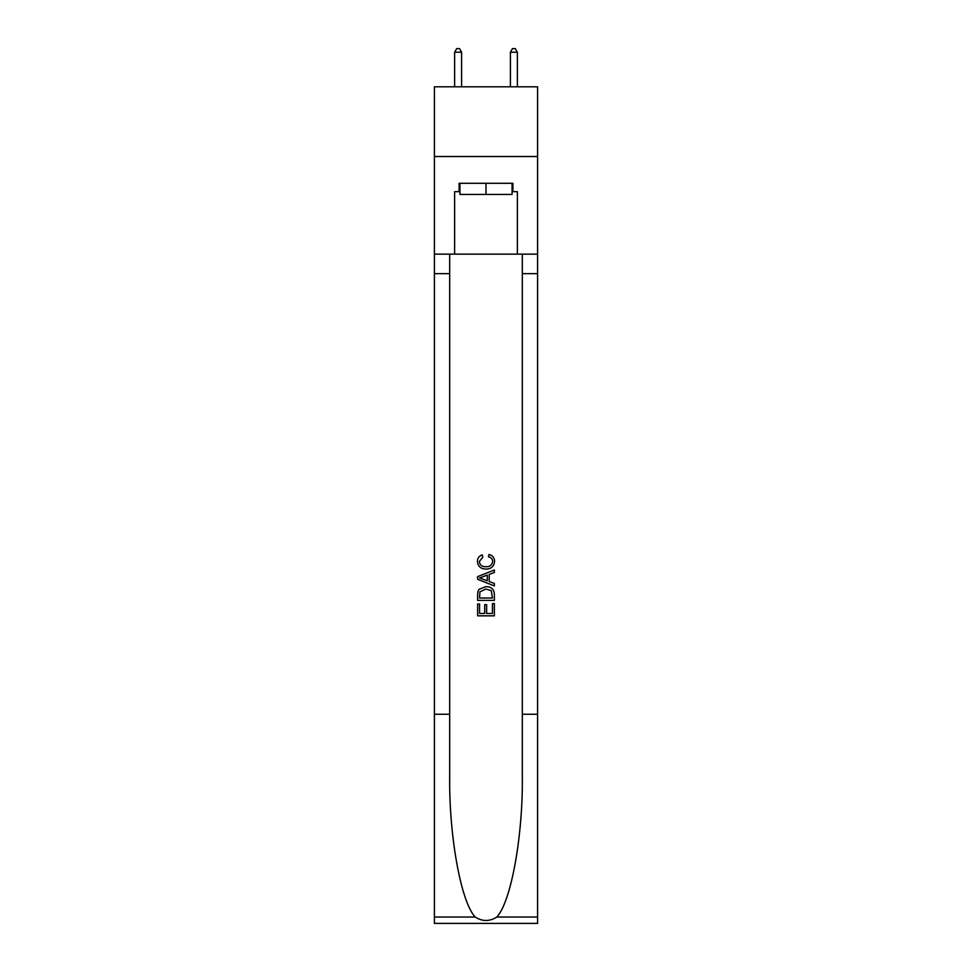 <?xml version="1.0" encoding="UTF-8"?>
<svg xmlns="http://www.w3.org/2000/svg" width="972" height="972" viewBox="0 0 972 972"><rect width="100%" height="100%" fill="white"/><g stroke="black" fill="none" stroke-linecap="round" stroke-linejoin="round"><path stroke-width="1.46" d="M537.589 156.516L537.589 86.8L434.411 86.8L434.411 156.516L537.589 156.516L537.589 254.129L517.371 254.129L517.371 191.654L512.912 191.654L512.912 183.295L459.088 183.295L459.088 191.654L459.926 191.654M512.074 183.295L512.074 194.449L459.926 194.449L459.926 183.295M486 183.295L486 194.449M492.427 603.6L492.427 613.466L486.632 613.466L492.427 613.466L492.427 603.6L494.359 603.6L494.359 615.823L477.629 615.823L477.629 604.025L477.629 615.823M484.7 604.669L484.7 613.466L479.56 613.466L484.7 613.466L484.7 604.669L486.632 604.669L486.632 613.466M479.062 589.275L477.872 591.705L479.062 589.275L485.903 586.651C491.249 586.626 494.068 589.214 494.359 594.39L494.359 600.38L477.629 600.38L477.629 594.657L477.629 600.38M489.001 554.477L488.454 556.835L489.001 554.477C492.549 555.401 494.408 557.673 494.578 561.306C494.116 566.445 491.225 569.033 485.866 569.057L485.866 569.057C480.727 568.948 477.908 566.384 477.41 561.354L477.41 561.354C477.495 558.05 479.123 555.899 482.27 554.903L482.78 557.26L479.342 561.464C479.84 565.084 482.015 566.834 485.854 566.7C489.779 566.907 492.039 565.182 492.646 561.524C492.464 558.924 491.067 557.357 488.454 556.835M496.789 917.033L537.589 917.033L537.589 923.4L434.411 923.4L434.411 714.25L449.684 714.25L449.684 776.434C448.93 835.859 460.995 902.259 475.211 917.033C482.391 921.626 489.584 921.626 496.789 917.033C511.005 902.259 523.07 835.859 522.316 776.434L522.316 254.129M477.629 576.639L477.629 579.3L494.359 585.934L477.629 579.3L477.629 576.639L494.359 569.993L477.629 576.639M522.316 714.25L537.589 714.25L537.589 254.129M434.411 714.25L434.411 156.516M449.684 254.129L449.684 714.25M537.589 917.033L537.589 714.25M434.411 254.129L454.629 254.129L454.629 191.654L459.088 191.654M454.629 254.129L517.371 254.129M512.074 191.654L512.912 191.654M494.359 569.993L494.359 572.496L489.208 574.403L489.208 581.535L494.359 583.431L494.359 585.934M482.647 579.105L487.276 580.819L487.276 575.108L479.56 577.963L482.647 579.105M487.276 575.108L487.276 580.819M477.629 594.657L477.872 591.705M491.249 590.624L492.427 598.023L491.249 590.624L485.866 589.008L479.901 591.863L479.56 598.023L492.427 598.023L479.56 598.023M477.629 604.025L479.56 604.025L479.56 613.466M461.603 86.8L461.603 52.221L454.629 52.221L454.629 86.8M454.629 52.221L456.719 48.6L459.513 48.6L461.603 52.221M517.371 86.8L517.371 52.221L510.397 52.221L510.397 86.8M510.397 52.221L512.487 48.6L515.282 48.6L517.371 52.221M522.316 273.642L537.589 273.642M449.684 273.642L434.411 273.642M434.411 917.033L475.211 917.033"/></g></svg>
